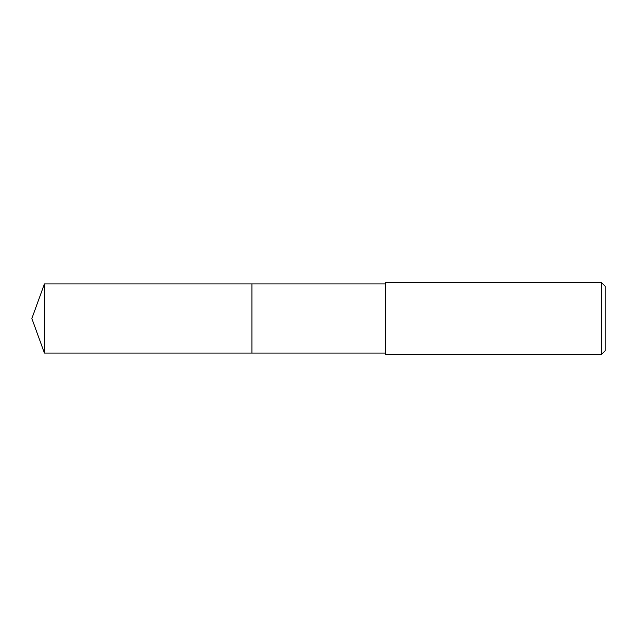 <?xml version="1.0" encoding="UTF-8"?>
<svg xmlns="http://www.w3.org/2000/svg" width="637" height="637" viewBox="0 0 637 637"><rect width="100%" height="100%" fill="white"/><g stroke="black" fill="none" stroke-linecap="round" stroke-linejoin="round"><path stroke-width="0.96" d="M385.409 283.911L44.439 283.911L44.439 353.089L251.91 353.089L251.91 283.911L251.91 353.089L385.409 353.089M44.439 353.089L31.85 318.5L44.439 283.911M385.409 282.51L385.409 354.49L601.36 354.49L601.36 282.51L385.409 282.51M601.36 282.51L605.15 286.3L605.15 350.7L601.36 354.49"/></g></svg>
